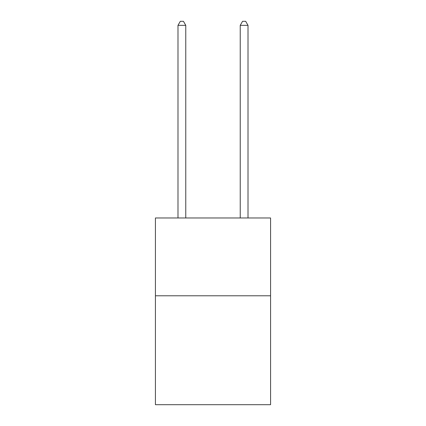 <?xml version="1.0" encoding="UTF-8"?>
<svg xmlns="http://www.w3.org/2000/svg" width="426" height="426" viewBox="0 0 426 426"><rect width="100%" height="100%" fill="white"/><g stroke="black" fill="none" stroke-linecap="round" stroke-linejoin="round"><path stroke-width="0.64" d="M270.574 295.777L270.574 404.7L155.426 404.7L155.426 217.979L270.574 217.979L270.574 295.777L155.426 295.777M185.768 217.979L185.768 25.347L177.988 25.347L177.988 217.979M177.988 25.347L180.326 21.3L183.436 21.3L185.768 25.347M248.012 217.979L248.012 25.347L240.232 25.347L240.232 217.979M240.232 25.347L242.564 21.3L245.674 21.3L248.012 25.347"/></g></svg>
